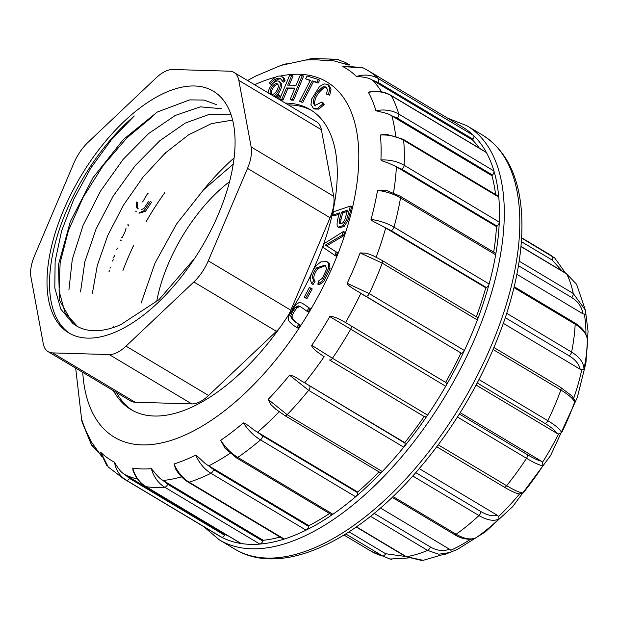 <?xml version="1.0" encoding="UTF-8"?>
<svg xmlns="http://www.w3.org/2000/svg" width="619" height="619" viewBox="0 0 619 619"><rect width="100%" height="100%" fill="white"/><g stroke="black" fill="none" stroke-linecap="round" stroke-linejoin="round"><path stroke-width="0.93" d="M156.653 301.716A114.569 57.01 120.9 0 1 229.541 181.646M141.117 303.086L154.982 263.183L176.539 224.039L203.504 189.855L233.201 164.197M203.032 190.358A174.713 86.939 120.9 0 1 234.075 157.93A174.713 86.939 120.9 0 0 203.032 190.358M132.489 410.42A174.713 86.939 120.9 0 1 116.473 392.508M122.957 270.41A174.713 86.939 120.9 0 1 133.526 245.619M146.254 221.416A174.713 86.939 120.9 0 1 164.84 192.579M288.353 104.913A174.713 86.939 120.9 0 1 311.713 110.538M126.013 346.153L208.572 395.495L276.399 331.304L193.84 281.97A33.596 16.721 -59.1 0 0 208.27 260.854L247.515 168.391A33.596 16.721 -59.1 0 0 251.144 146.958L238.826 80.385A33.596 16.721 -59.1 0 0 233.997 72.431A33.596 16.721 -59.1 0 0 229.533 71.185L172.856 69.498A33.596 16.721 -59.1 0 0 156.081 77.917L88.254 142.107A33.596 16.721 -59.1 0 0 73.823 163.215L34.579 255.678A33.596 16.721 -59.1 0 0 30.95 277.111L43.268 343.692A33.596 16.721 -59.1 0 0 48.104 351.646A33.596 16.721 -59.1 0 0 52.569 352.892L109.238 354.579A33.596 16.721 -59.1 0 0 126.013 346.153L193.84 281.97M208.27 260.854L290.822 310.196L330.074 217.733L247.515 168.391M251.144 146.958L333.703 196.3L321.385 129.727L238.826 80.385M113.509 326.453L113.679 327.389M87.527 338.121A140.815 70.063 120.9 0 1 68.81 332.906A140.815 70.063 120.9 0 1 80.903 176.09A140.815 70.063 120.9 0 1 213.284 91.163A140.815 70.063 120.9 0 1 210.39 231.336A140.815 70.063 120.9 0 1 87.527 338.121M70.079 333.633A140.815 70.063 120.9 0 1 56.948 237.123A140.815 70.063 120.9 0 1 134.277 115.977L111.335 139.848L90.699 168.221L73.746 199.295L61.606 230.941L55.137 261.195L54.797 287.928L60.747 309.067L72.601 323.211A130.872 65.119 -59.1 0 0 76.408 325.873A130.872 65.119 -59.1 0 0 120.775 324.65L158.851 299.774L194.73 258.278M232.589 120.125L211.559 123.576L188.64 134.818L165.281 153.017L143.051 177.088L123.475 205.16L107.861 235.251L97.307 265.412L92.339 293.584M231.034 114.786L209.779 114.198L185.414 123.003L159.864 140.668L135.159 165.668L113.277 195.975L96.077 228.96L84.842 261.822L80.509 291.967M221.904 108.751L200.394 106.847L175.254 115.451L148.668 133.518L123.073 159.431L100.588 191.023L83.078 225.386L72.276 259.384L68.902 290.032M216.333 104.58L204.03 100.054L189.708 99.883L157.241 112.054L123.367 139.476L92.896 177.839L70.318 221.648L58.519 264.545L59.409 300.022L72.601 323.211M77.553 326.515L65.01 312.757L59.06 290.829L60.151 262.711L68.423 230.639L83.155 197.291L103.272 165.381L127.011 137.774L152.444 116.643M52.569 352.892L135.12 402.226L191.789 403.913L109.238 354.579M135.12 402.226A33.596 16.721 120.9 0 1 130.655 400.988L48.104 351.646M233.997 72.431L316.549 121.765A33.596 16.721 120.9 0 1 321.385 129.727M333.703 196.3A33.596 16.721 120.9 0 1 330.074 217.733M290.822 310.196A33.596 16.721 120.9 0 1 288.771 314.56M279.811 327.753A33.596 16.721 120.9 0 1 276.399 331.304M208.572 395.495A33.596 16.721 120.9 0 1 191.789 403.913M112.155 261.164L112.998 260.406M120.241 240.427L121.045 240.644M128.737 225.161L127.94 224.612M138.973 213.246L145.48 211.303L151.686 202.034M137.495 207.45L137.735 202.746L136.482 202.003L136.242 206.7L138.029 209.098M138.215 208.804L137.635 207.806M306.954 311.187L308.208 311.93L310.258 308.633L302.211 303.124L299.341 302.451L295.828 304.533L288.725 316.116L288.4 320.286C290.296 322.956 293.104 325.339 296.818 327.451L298.869 324.155C294.489 321.934 291.773 319.28 290.721 316.193C291.27 313.431 292.973 310.421 295.82 307.186L298.157 305.848L300.153 306.42L306.954 311.187L309.013 307.891L302.211 303.124M296.818 327.451L298.072 328.194L300.122 324.898C295.743 322.677 293.027 320.023 291.975 316.943C292.524 314.173 294.226 311.171 297.074 307.929L299.41 306.591L300.811 306.854M304.153 297.275L306.97 298.621L312.216 288.918L310.962 288.168L309.399 287.572L304.153 297.275L305.716 297.871L310.962 288.168M317.779 284.136L319.033 284.879L323.783 281.56L330.004 268.638L329.563 263.856L326.925 261.605L320.774 261.907L316.224 265.574C312.85 269.799 310.815 274.41 310.119 279.409L311.814 283.804L313.887 280.399C311.465 277.823 312.355 273.66 316.557 267.911L325.045 265.11L326.654 268.917L322.391 278.326L318.924 280.67L317.779 284.136L322.538 280.817L328.751 267.888L328.318 263.106L326.925 261.605M311.814 283.804L313.067 284.554L315.141 281.15C312.719 278.573 313.601 274.41 317.81 268.654L325.633 265.543M326.468 245.929L343.406 235.971L344.76 232.226L343.506 231.475L324.132 243.623L322.855 247.174L334.864 255.407L336.14 251.871L326.909 246.037L337.394 252.622L336.117 256.15L334.864 255.407M332.62 215.18L339.483 212.859C337.363 219.629 336.635 224.132 337.309 226.368L339.313 227.9L344.164 226.399L347.94 220.387L351.623 206.831L350.377 206.081L333.502 211.799L332.62 215.18L333.873 215.93L339.142 214.143M277.838 98.63A14.616 7.273 -59.1 0 0 280.152 95.899L278.109 94.142A12.171 6.058 120.9 0 1 275.401 97.175M313.415 108.279L314.669 109.029L318.831 109.106L324.155 104.657L323.033 102.8L321.779 102.05L314.816 105.555L313.276 102.978C313.454 97.121 316.727 91.713 323.095 86.753L326.004 86.962L327.497 89.6L326.468 94.065L328.472 94.436L329.795 88.347L327.598 84.37L324.054 83.898L319.512 86.528L311.79 98.831L310.955 104.456L313.415 108.279L317.586 108.356L322.901 103.915L321.779 102.05M326.468 94.065L329.726 95.187L331.049 89.097L328.851 85.113L327.598 84.37M315.481 105.841L314.529 103.729C314.707 97.872 317.98 92.463 324.348 87.503L326.592 87.403M274.998 96.928A9.076 4.519 -59.1 0 0 280.833 88.943A9.076 4.519 -59.1 0 0 280.105 82.056L278.852 81.306A9.076 4.519 -59.1 0 0 272.445 83.929A9.076 4.519 -59.1 0 0 268.174 92.85M305.639 78.861L310.359 80.269L299.557 101.214L301.445 101.787L312.247 80.834L316.974 82.25L318.421 79.449L307.086 76.06L305.639 78.861L310.189 80.594M299.557 101.214L302.699 102.53L313.5 81.584L318.228 83L319.675 80.199L318.421 79.449M289.235 85.151L293.058 75.99L291.804 75.247L289.661 75.216L279.602 99.288L281.753 99.319L286.489 87.975L294.907 88.076L290.172 99.419L292.323 99.442L302.374 75.371L300.23 75.348L296.099 85.229L287.68 85.128L291.804 75.247M290.172 99.419L291.425 100.162L293.568 100.193L303.627 76.122L302.374 75.371M279.602 99.288L280.856 100.038L283.007 100.061L287.742 88.718L294.605 88.803M270.279 84.06A12.171 6.058 120.9 0 1 280.438 78.652A12.171 6.058 120.9 0 1 282.163 81.406L283.765 79.859A14.616 7.273 -59.1 0 0 281.699 76.547A14.616 7.273 -59.1 0 0 269.497 83.047L271.532 84.803A12.171 6.058 120.9 0 1 281.018 79.1M282.163 81.406L283.417 82.157L285.019 80.609A14.616 7.273 -59.1 0 0 282.945 77.298L281.699 76.547M291.193 310.761A174.713 86.939 120.9 0 1 154.201 416.022A174.713 86.939 120.9 0 1 130.973 409.554A174.713 86.939 120.9 0 1 113.47 390.713M285.351 103.118A174.713 86.939 120.9 0 1 310.235 109.609A174.713 86.939 120.9 0 1 292.33 308.943M460.876 353.209A233.85 116.357 120.9 0 1 445.626 382.372L446.005 382.643A3.358 1.671 120.9 0 1 445.703 386.264A237.882 118.368 -59.1 0 0 464.412 350.486A3.358 1.671 120.9 0 1 461.395 353.225L360.807 293.406A233.85 116.357 120.9 0 1 345.557 322.561L446.005 382.643M424.185 416.533A233.85 116.357 120.9 0 1 404.772 442.639L304.184 382.519L404.981 443.142A3.358 1.671 120.9 0 1 403.758 447.181A237.882 118.368 -59.1 0 0 427.605 415.117A3.358 1.671 120.9 0 1 424.649 416.811A3.358 1.671 120.9 0 1 424.595 416.773L329.594 360.003M404.772 442.639L404.981 443.142M378.983 471.856A233.85 116.357 120.9 0 1 357.65 492.012L257.063 431.892L262.541 435.853L357.666 492.701A3.358 1.671 120.9 0 1 355.631 496.763A237.882 118.368 -59.1 0 0 382.287 471.539A3.358 1.671 120.9 0 1 379.973 472.444L284.848 415.597A3.358 1.671 -59.1 0 0 287.162 414.691L382.287 471.539A237.882 118.368 -59.1 0 0 403.758 447.181L308.633 390.334L289.56 375.16C294.226 375.516 300.246 380.507 304.184 382.519M357.65 492.012L357.666 492.701M329.532 513.507A233.85 116.357 120.9 0 1 308.866 525.655L208.286 465.534L213.563 469.612L308.688 526.46A3.358 1.671 120.9 0 1 306.049 530.15A237.882 118.368 -59.1 0 0 332.89 514.25A3.358 1.671 120.9 0 1 331.273 514.544L236.156 457.696A3.358 1.671 -59.1 0 0 237.766 457.395L332.89 514.25A237.882 118.368 -59.1 0 0 355.631 496.763L260.514 439.908C253.929 435.877 248.219 430.205 243.375 422.893C247.701 424.294 253.055 429.896 257.063 431.892M308.866 525.655L308.688 526.46M280.074 537.052A233.85 116.357 120.9 0 1 263.199 540.286L162.619 480.158L167.718 484.275L262.843 541.122A3.358 1.671 120.9 0 1 259.856 544.078A237.882 118.368 -59.1 0 0 284.26 539.048A3.358 1.671 120.9 0 1 283.332 539.002L188.207 482.147A3.358 1.671 -59.1 0 0 189.135 482.201L284.26 539.048A237.882 118.368 -59.1 0 0 306.049 530.15L210.924 473.295C204.378 469.248 199.318 463.182 195.743 455.104C199.527 457.542 204.216 463.523 208.286 465.534M263.199 540.286L262.843 541.122M228.179 535.845A233.85 116.357 120.9 0 1 225.115 534.46L124.535 474.34L129.495 478.402L224.612 535.257A3.358 1.671 120.9 0 1 221.571 537.176A237.882 118.368 -59.1 0 0 241.155 543.521A3.358 1.671 120.9 0 1 240.837 543.405L145.713 486.557A3.358 1.671 -59.1 0 0 146.03 486.666L241.155 543.521A237.882 118.368 -59.1 0 0 259.856 544.078L164.731 487.223C158.209 483.168 153.744 476.978 151.33 468.653C154.425 472.018 158.51 478.108 162.619 480.158M225.115 534.46L224.612 535.257M461.395 353.225L353.403 288.833C351.654 287.665 346.965 284.725 347.189 283.293L369.295 293.638L464.412 350.486A237.882 118.368 -59.1 0 0 477.365 319.969L382.248 263.121A3.358 1.671 -59.1 0 0 382.039 260.398L477.164 317.245A3.358 1.671 120.9 0 1 477.365 319.969A237.882 118.368 -59.1 0 0 489.118 283.989A237.882 118.368 -59.1 0 0 495.657 254.796L400.532 197.941A3.358 1.671 -59.1 0 0 400.067 196.138L495.192 252.993A3.358 1.671 120.9 0 1 495.657 254.796A237.882 118.368 -59.1 0 0 499.285 222.12A237.882 118.368 -59.1 0 0 498.775 197.105L403.65 140.258A3.358 1.671 -59.1 0 0 403.139 139.267L498.264 196.122A3.358 1.671 120.9 0 1 498.775 197.105A237.882 118.368 -59.1 0 0 493.931 170.952A237.882 118.368 -59.1 0 0 486.418 152.56L391.293 95.713A3.358 1.671 -59.1 0 0 390.96 95.349L486.077 152.204A3.358 1.671 120.9 0 1 486.418 152.56A237.882 118.368 -59.1 0 0 473.581 135.476A3.358 1.671 120.9 0 1 473.063 139.229L377.938 82.373L371.973 79.913L472.56 140.026A233.85 116.357 120.9 0 1 479.338 148.173M473.063 139.229L472.56 140.026M391.324 115.591C387.649 112.968 380.12 112.062 375.903 110.669C384.507 109.13 392.144 110.267 398.806 114.097L493.931 170.952A3.358 1.671 120.9 0 1 492.507 175.03L397.383 118.175L391.324 115.591L491.919 175.703A233.85 116.357 120.9 0 1 495.579 194.513M492.507 175.03L491.919 175.703M395.881 166.503L388.593 163.145C386.689 162.279 381.296 161.002 380.917 159.926C389.746 159.632 397.491 161.412 404.161 165.273L499.285 222.12A3.358 1.671 120.9 0 1 497.096 226.128L401.971 169.281L395.881 166.503L496.469 226.616A233.85 116.357 120.9 0 1 493.699 252.095M385.18 227.668L378.062 223.854C376.22 222.832 371.091 220.72 371.029 219.412C379.671 220.666 387.332 223.242 393.994 227.134L489.118 283.989A3.358 1.671 120.9 0 1 486.372 287.533L391.254 230.686L385.18 227.668L485.776 287.781A233.85 116.357 120.9 0 1 476.328 316.75M497.096 226.128L496.469 226.616M445.626 382.372L345.557 322.561M486.372 287.533L485.776 287.781M360.289 293.097L360.807 293.406M347.189 283.293A228.473 113.687 -59.1 0 0 360.096 252.892L366.696 253.248L373.474 255.84M371.029 219.412A228.473 113.687 -59.1 0 0 377.544 190.327L387.61 190.822M380.917 159.926A228.473 113.687 -59.1 0 0 380.406 135.012L385.939 134.13L403.139 139.267M375.903 110.669A228.473 113.687 -59.1 0 0 368.413 92.355L370.998 91.457C378.433 90.66 385.08 91.96 390.96 95.349M371.973 79.913C368.228 77.298 361.032 76.81 356.467 76.462A228.473 113.687 -59.1 0 0 342.733 66.535L343.661 66.055M333.927 60.824L324.518 60.639A228.473 113.687 -59.1 0 0 305.887 60.082L305.871 60.043M81.29 418.034L81.313 418.065A228.473 113.687 -59.1 0 0 88.803 436.38L91.094 441.517M100.773 453.224L100.75 452.272A228.473 113.687 -59.1 0 0 114.476 462.2C116.805 466.3 120.411 472.212 124.535 474.34M133.077 470.618L132.698 468.096A228.473 113.687 -59.1 0 0 141.774 468.939A228.473 113.687 -59.1 0 0 151.33 468.653M175.719 469.117L174.032 463.971A228.473 113.687 -59.1 0 0 195.743 455.104M225.161 448.45L220.712 440.31A228.473 113.687 -59.1 0 0 243.375 422.893M276.066 409.469L270.96 404.671L268.166 399.425A228.473 113.687 -59.1 0 0 289.56 375.16M424.649 416.811L329.532 359.964A3.358 1.671 -59.1 0 1 329.47 359.925L329.532 359.964A3.358 1.671 -59.1 0 0 332.48 358.262L427.605 415.117A237.882 118.368 -59.1 0 0 445.703 386.264L329.78 316.58C334.546 315.992 341.17 320.193 345.031 322.251M323.621 356.382L317.052 351.724C315.404 350.439 311.264 346.748 311.752 345.325A228.473 113.687 -59.1 0 0 329.78 316.58M473.581 135.476A237.882 118.368 -59.1 0 0 462.718 127.158L367.593 70.303A237.882 118.368 120.9 0 1 378.457 78.628L473.581 135.476M129.495 478.402A3.358 1.671 -59.1 0 1 126.454 480.329A237.882 118.368 120.9 0 1 123.521 478.688L218.646 535.543A237.882 118.368 -59.1 0 0 221.571 537.176L126.454 480.329C119.947 476.282 115.954 470.239 114.476 462.2M366.27 296.377A3.358 1.671 -59.1 0 0 369.295 293.638A237.882 118.368 120.9 0 0 382.248 263.121L360.096 252.892M391.254 230.686A3.358 1.671 -59.1 0 0 393.994 227.134A237.882 118.368 120.9 0 0 400.532 197.941C393.87 194.049 386.202 191.511 377.544 190.327M401.971 169.281A3.358 1.671 -59.1 0 0 404.161 165.273A237.882 118.368 120.9 0 0 403.65 140.258C396.98 136.397 389.235 134.648 380.406 135.012M397.383 118.175A3.358 1.671 -59.1 0 0 398.806 114.097A237.882 118.368 120.9 0 0 391.293 95.713C384.631 91.883 377.002 90.761 368.413 92.355M367.593 70.303L363.438 67.982L342.733 66.535M356.467 76.462C364.475 74.094 371.802 74.814 378.457 78.628A3.358 1.671 -59.1 0 1 377.938 82.373M345.913 63.981A3.358 1.671 -59.1 0 0 345.41 62.442L336.69 59.262L312.448 58.495L305.887 60.082M324.518 60.639L336.62 59.246M336.69 59.262L338.624 59.648M283.587 64.585L287.139 63.564M92.44 446.384L91.357 444.628L88.803 436.38M81.313 418.065L82.072 421.972L91.388 444.697M100.75 452.272L108.255 466.981M132.698 468.096C135.066 476.421 139.507 482.611 146.03 486.666A237.882 118.368 120.9 0 0 164.731 487.223A3.358 1.671 -59.1 0 0 167.718 484.275M174.032 463.971C177.552 472.073 182.59 478.147 189.135 482.201A237.882 118.368 120.9 0 0 210.924 473.295A3.358 1.671 -59.1 0 0 213.563 469.612M220.712 440.31C225.502 447.669 231.189 453.363 237.766 457.395A237.882 118.368 120.9 0 0 260.514 439.908A3.358 1.671 -59.1 0 0 262.541 435.853M268.166 399.425L287.162 414.691A237.882 118.368 120.9 0 0 308.633 390.334A3.358 1.671 -59.1 0 0 309.856 386.295M311.752 345.325L332.48 358.262A237.882 118.368 120.9 0 0 350.578 329.416A3.358 1.671 -59.1 0 0 350.88 325.795M283.765 79.859L285.019 80.609M281.753 99.319L283.007 100.061M286.489 87.975L287.742 88.718M292.323 99.442L293.568 100.193M301.445 101.787L302.699 102.53M312.247 80.834L313.5 81.584M316.974 82.25L318.228 83M273.745 96.185A9.076 4.519 -59.1 0 0 279.587 88.192A9.076 4.519 -59.1 0 0 278.852 81.306M271.865 94.591A6.136 3.049 -59.1 0 0 277.219 89.941A6.136 3.049 -59.1 0 0 277.343 83.836A6.136 3.049 -59.1 0 0 271.579 87.534A6.136 3.049 -59.1 0 0 271.052 94.367A6.136 3.049 -59.1 0 0 271.865 94.591M277.877 84.362A6.136 3.049 -59.1 0 0 272.824 88.285A6.136 3.049 -59.1 0 0 271.764 94.583M328.472 94.436L329.726 95.187M322.901 103.915L324.155 104.657M276.592 97.887A14.616 7.273 -59.1 0 0 278.898 95.156L278.109 94.142M278.898 95.156L280.152 95.899M338.067 227.15L342.911 225.649L346.686 219.637L347.94 220.387M346.686 219.637L350.377 206.081M339.746 218.77L341.471 212.178L347.499 210.135L344.822 219.853L343.274 222.322C341.409 224.086 340.094 224.357 339.344 223.142L339.746 218.77L340.999 219.521L342.717 212.928L347.166 211.419M339.823 223.745L339.344 223.142L340.589 223.885L340.999 219.521M341.471 212.178L342.717 212.928M328.527 247.012L325.215 245.186L342.152 235.22L343.506 231.475M336.14 251.871L337.394 252.622M342.152 235.22L343.406 235.971M313.887 280.399L315.141 281.15M305.716 297.871L306.97 298.621M298.869 324.155L300.122 324.898M309.013 307.891L310.258 308.633M148.204 193.879L147.639 193.468L142.625 201.964M148.56 201.423L144.057 208.317L141.055 209.887M135.6 211.118L136.373 211.799M139.283 212.735L144.235 210.553L150.44 201.283M147.639 193.468L148.235 193.832M126.16 228.032L124.899 232.125L122.198 237.448L121.657 237.301M120.403 240.064L121.208 240.288M128.295 225.981L127.823 224.829M117.85 247.925L116.333 249.72M113.339 257.705L114.871 255.338M109.021 271.455L109.571 270.82M110.538 267.702L109.958 268.166M585.388 310.212L585.845 314.645L585.388 310.22M585.822 314.437L582.912 313.794L516.888 274.333M587.524 341.146L587.524 341.324A160.615 79.921 120.9 0 1 583.965 369.048L581.736 369.899L580.142 369.264L503.355 323.373M574.564 402.234C573.519 399 568.954 394.922 560.86 390.016A3.358 1.671 120.9 0 0 560.621 387.378L571.747 395.773L574.44 399.835L574.564 402.234A160.615 79.921 120.9 0 1 561.611 432.743L558.578 433.95L556.899 433.331L476.135 385.064M460.211 412.68L541.176 461.07L542.53 462.261L542.964 465.65A160.615 79.921 120.9 0 1 523.179 492.894L519.511 493.97M438.298 444.868L506.628 485.706A3.358 1.671 120.9 0 1 503.998 486.975C509.422 490.225 513.816 492.384 517.198 493.451L519.828 494.024M419.311 468.66L497.374 515.317L498.682 516.439L498.976 519.016A160.615 79.921 120.9 0 1 476.29 537.601L476.026 537.756C473.945 539.76 463.592 540.565 454.493 534.576L392.191 497.336M380.484 507.99L449.487 549.231L450.802 550.245L451.328 551.746L449.572 552.597L451.328 551.746M521.608 238.06L554.81 258.084L565.426 272.994M519.179 261.164L573.233 293.476L585.373 310.127M576.568 284.245L566.648 273.908L520.958 246.602M506.737 313.315L571.608 352.087C579.67 357.086 583.794 362.742 583.965 369.048M587.524 341.324C587.361 334.91 583.245 329.2 575.183 324.201L513.971 287.618M479.013 379.571L547.83 420.696C555.924 425.609 560.52 429.617 561.611 432.743M542.964 465.65C540.139 465.581 534.661 463.128 526.521 458.308A173.134 86.149 -59.1 0 1 506.628 485.706C514.768 490.527 520.285 492.925 523.179 492.894M393.034 496.531L456.141 534.243C464.351 538.994 471.067 540.116 476.29 537.601M498.976 519.016C493.846 521.461 487.176 520.308 478.967 515.557L412.842 476.034M356.436 526.846L406.389 556.698L423.179 560.342M449.526 552.612L438.739 554.206L427.613 550.415L370.518 516.292M391.881 559.444L390.071 559.05M408.3 557.982L390.016 559.034L382.643 555.994L345.735 533.934M82.745 372.352A206.97 102.986 -59.1 0 0 141.937 444.899A206.97 102.986 -59.1 0 0 340.063 248.258A206.97 102.986 -59.1 0 0 280.314 76.06M275.958 77.073A206.97 102.986 -59.1 0 0 254.626 84.757M219.428 539.923L234.934 549.192A241.24 120.04 -59.1 0 0 461.735 403.696A241.24 120.04 -59.1 0 0 482.456 135.035L466.943 125.765A241.24 120.04 120.9 0 1 446.222 394.427A241.24 120.04 120.9 0 1 219.428 539.923L203.659 526.583M324.139 356.699A233.85 116.357 120.9 0 1 304.703 382.828M279.146 411.813A233.85 116.357 120.9 0 1 257.581 432.209M230.09 453.286A233.85 116.357 120.9 0 1 208.796 465.852M181.545 476.816A233.85 116.357 120.9 0 1 163.13 480.476M137.604 479.106A233.85 116.357 120.9 0 1 125.046 474.649M372.491 80.215A233.85 116.357 120.9 0 1 381.575 91.836M391.85 115.892A233.85 116.357 120.9 0 1 395.657 135.963M396.4 166.805A233.85 116.357 120.9 0 1 393.529 192.896M385.707 227.97A233.85 116.357 120.9 0 1 376.182 257.171M313.276 102.978L314.529 103.729M323.095 86.753L324.348 87.503M329.795 88.347L331.049 89.097M317.586 108.356L318.831 109.106M342.911 225.649L344.164 226.399M328.287 243.484L329.532 244.234M316.557 267.911L317.81 268.654M322.538 280.817L323.783 281.56M328.751 267.888L330.004 268.638M328.318 263.106L329.563 263.856M290.721 316.193L291.975 316.943M295.82 307.186L297.074 307.929M298.157 305.848L299.41 306.591M144.235 210.553L145.48 211.303M112.929 258.897L113.432 259.199M585.93 334.345A161.273 80.246 -59.1 0 0 584.406 314.491M573.697 398.303A161.273 80.246 -59.1 0 0 581.736 369.899M542.53 462.261A161.273 80.246 -59.1 0 0 558.578 433.95M498.682 516.439A161.273 80.246 -59.1 0 0 519.48 494.008M450.802 550.245A161.273 80.246 -59.1 0 0 470.502 539.265M562.207 271.076L552.109 260.019A3.358 1.671 120.9 0 0 552.396 256.459A173.134 86.149 -59.1 0 0 548.62 253.922L521.624 237.789M552.109 260.019L521.368 241.65M582.912 313.794C581.829 306.892 578.084 301.468 571.677 297.507A3.358 1.671 120.9 0 0 573.233 293.476A173.134 86.149 -59.1 0 0 566.648 273.908A3.358 1.671 120.9 0 0 566.3 273.521L520.974 246.432M571.677 297.507L518.459 265.698M580.142 369.264C579.175 364.212 575.492 359.724 569.085 355.801A3.358 1.671 120.9 0 0 571.608 352.087A173.134 86.149 -59.1 0 0 575.183 324.201A3.358 1.671 120.9 0 0 574.664 322.839L514.188 286.698M569.085 355.801L505.305 317.686M556.899 433.331C555.282 430.553 551.266 427.226 544.852 423.35A3.358 1.671 120.9 0 0 547.83 420.696A173.134 86.149 -59.1 0 0 560.86 390.016L493.165 349.557M544.852 423.35L477.249 382.952M459.375 414.018L527.171 454.539A3.358 1.671 120.9 0 1 526.521 458.308L457.464 417.036M527.171 454.539C533.617 458.37 538.282 460.544 541.176 461.07M454.493 534.576A3.358 1.671 120.9 0 0 456.141 534.243A173.134 86.149 -59.1 0 0 478.967 515.557A3.358 1.671 120.9 0 0 480.831 511.526C487.308 515.317 492.825 516.586 497.374 515.317M415.829 472.676L480.831 511.526M421.81 560.505L405.7 556.589A3.358 1.671 120.9 0 0 406.389 556.698A173.134 86.149 -59.1 0 0 427.613 550.415A3.358 1.671 120.9 0 0 430.321 546.933C436.836 550.701 443.219 551.467 449.487 549.231M374.147 513.36L430.321 546.933M343.978 535.017L370.982 551.15A173.134 86.149 -59.1 0 0 382.643 555.994A3.358 1.671 120.9 0 0 385.652 553.734L405.546 556.496M349.015 531.845L385.652 553.734M349.046 65.142L333.362 60.724M306.219 59.911L280.972 65.405L255.523 76.16L247.546 80.532M166.271 152.112L164.623 154.123M75.673 368.119L81.816 421.021M91.086 441.525L101.648 456.412M466.943 125.765L447.73 118.198M372.855 255.546L382.039 260.398M386.736 190.575L400.067 196.138M343.46 66.109L362.649 67.587M345.41 62.442L349.851 65.096M305.825 60.058L310.885 58.697M281.382 65.274L284.926 64.105M91.364 444.628L98.413 452.497M123.521 478.688L108.224 466.958M106.692 465.318L100.688 452.783M145.713 486.557C139.762 482.866 135.499 477.411 132.93 470.208M188.207 482.147C183.007 478.959 178.729 474.417 175.37 468.513M236.156 457.696L224.411 447.591M284.848 415.597L275.424 408.95M234.934 549.192C278.496 575.832 348.729 545.888 408.571 480.708C451.723 433.339 483.818 379.455 504.841 319.048C517.739 280.655 523.341 245.782 521.639 214.422C519.326 176.632 506.265 150.169 482.456 135.035M585.791 313.291L588.05 331.297L585.945 362.881L577.31 397.483L550.639 455.507L512.47 506.86L485.149 532.007L457.34 549.455L444.117 554.779M548.62 253.922L554.918 258.162M585.404 310.243L576.537 284.129M574.664 322.839C582.905 327.815 587.191 333.951 587.524 341.255M560.621 387.378L494.008 347.569M503.998 486.975L436.828 446.833M423.032 560.381L449.595 552.589M405.7 556.589L356.204 527.009M370.982 551.15L390.171 559.096"/></g></svg>
